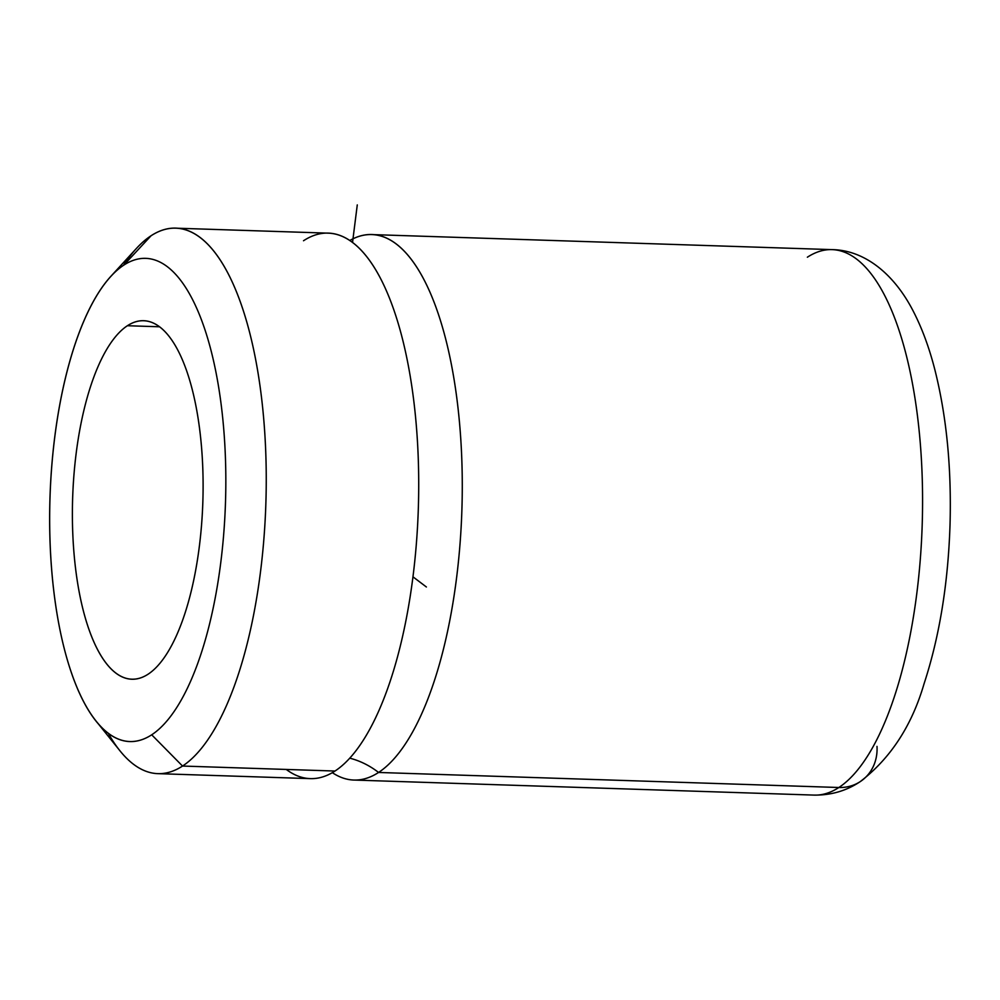 <?xml version="1.0" encoding="UTF-8"?>
<svg xmlns="http://www.w3.org/2000/svg" width="1000" height="1000" viewBox="0 0 1000 1000"><rect width="100%" height="100%" fill="white"/><g stroke="black" fill="none" stroke-linecap="round" stroke-linejoin="round"><path stroke-width="1.5" d="M110.812 276.388L136.375 248.5A272.887 99.125 91.9 0 1 151.05 235.763L123.8 265.125L151.05 235.763A272.887 99.125 91.9 0 1 265.012 436.925A272.887 99.125 91.9 0 1 182.537 766.05L151.7 734.8A241.7 87.8 -88.1 0 0 224.737 443.288A241.7 87.8 -88.1 0 0 123.8 265.125A241.7 87.8 -88.1 0 0 110.812 276.388A241.7 87.8 -88.1 0 0 50 497.1A241.7 87.8 -88.1 0 0 96.263 721.3A241.7 87.8 -88.1 0 0 151.7 734.8L182.537 766.05A272.887 99.125 91.9 0 1 119.963 750.8L96.263 721.3M175.7 228.175L328.162 233.15A272.887 99.125 91.9 0 1 418.663 475.275A272.887 99.125 91.9 0 1 335 771.038L182.537 766.05A272.887 99.125 -88.1 0 0 266.2 470.3A272.887 99.125 -88.1 0 0 175.7 228.175A272.887 99.125 -88.1 0 0 151.05 235.763A272.887 99.125 -88.1 0 0 123.5 265.325M182.537 766.05L335 771.038A272.887 99.125 91.9 0 1 310.338 778.625L157.875 773.65A272.887 99.125 -88.1 0 0 182.537 766.05M108.212 733.175A272.887 99.125 -88.1 0 0 157.875 773.65M378.562 772.463A77.962 70.412 56.9 0 0 349.8 758.162A77.962 70.412 -123.1 0 1 378.562 772.463A272.887 99.125 91.9 0 1 332.337 772.675A272.887 99.125 -88.1 0 0 353.9 780.05A272.887 99.125 -88.1 0 0 378.562 772.463A272.887 99.125 -88.1 0 0 462.225 476.7A272.887 99.125 -88.1 0 0 371.725 234.575A272.887 99.125 -88.1 0 0 349.725 240.538A272.887 99.125 91.9 0 1 461.238 446.912A272.887 99.125 91.9 0 1 378.562 772.463L838.863 787.5L378.562 772.463M877 746.413A43.663 39.425 56.9 0 1 860.175 781.663A43.663 39.425 -123.1 0 1 838.863 787.5A43.663 39.425 56.9 0 0 860.175 781.663C890.525 758.363 911.825 725.725 924.062 683.75C939.388 636.925 948.037 584.2 950 525.588C951.663 468.6 946.65 416.763 934.95 370.075C929.2 347.45 921.762 327.438 912.65 310.012C893.425 273.188 863.975 250.037 832.025 249.625A272.887 99.125 91.9 0 1 922.525 491.75A272.887 99.125 91.9 0 1 838.863 787.5A272.887 99.125 91.9 0 1 814.2 795.1A272.887 99.125 -88.1 0 0 838.863 787.5A272.887 99.125 -88.1 0 0 922.525 491.75A272.887 99.125 -88.1 0 0 832.025 249.625A272.887 99.125 -88.1 0 0 807.362 257.213M127.4 325.725A179.325 65.138 91.9 0 1 143.613 320.737A179.325 65.138 91.9 0 1 203.075 479.85A179.325 65.138 91.9 0 1 148.1 674.2A179.325 65.138 91.9 0 1 131.888 679.188A179.325 65.138 91.9 0 1 72.425 520.075A179.325 65.138 91.9 0 1 127.4 325.725L159.45 326.775L127.4 325.725A179.325 65.138 -88.1 0 0 73.2 542.013A179.325 65.138 -88.1 0 0 148.1 674.2A179.325 65.138 -88.1 0 0 202.288 457.912A179.325 65.138 -88.1 0 0 127.4 325.725M151.7 734.8A241.7 87.8 91.9 0 1 50.763 556.638A241.7 87.8 91.9 0 1 123.8 265.125A241.7 87.8 91.9 0 1 224.737 443.288A241.7 87.8 91.9 0 1 151.7 734.8M286.238 769.438A272.887 99.125 -88.1 0 0 335 771.038A272.887 99.125 -88.1 0 0 417.475 441.9A272.887 99.125 -88.1 0 0 303.512 240.75M352.525 242.525L357.275 204.9M413 576.85L426.388 586.987M832.025 249.625L371.725 234.575M860.175 781.663C846.5 790.8 831.175 795.275 814.2 795.1L353.9 780.05"/></g></svg>
